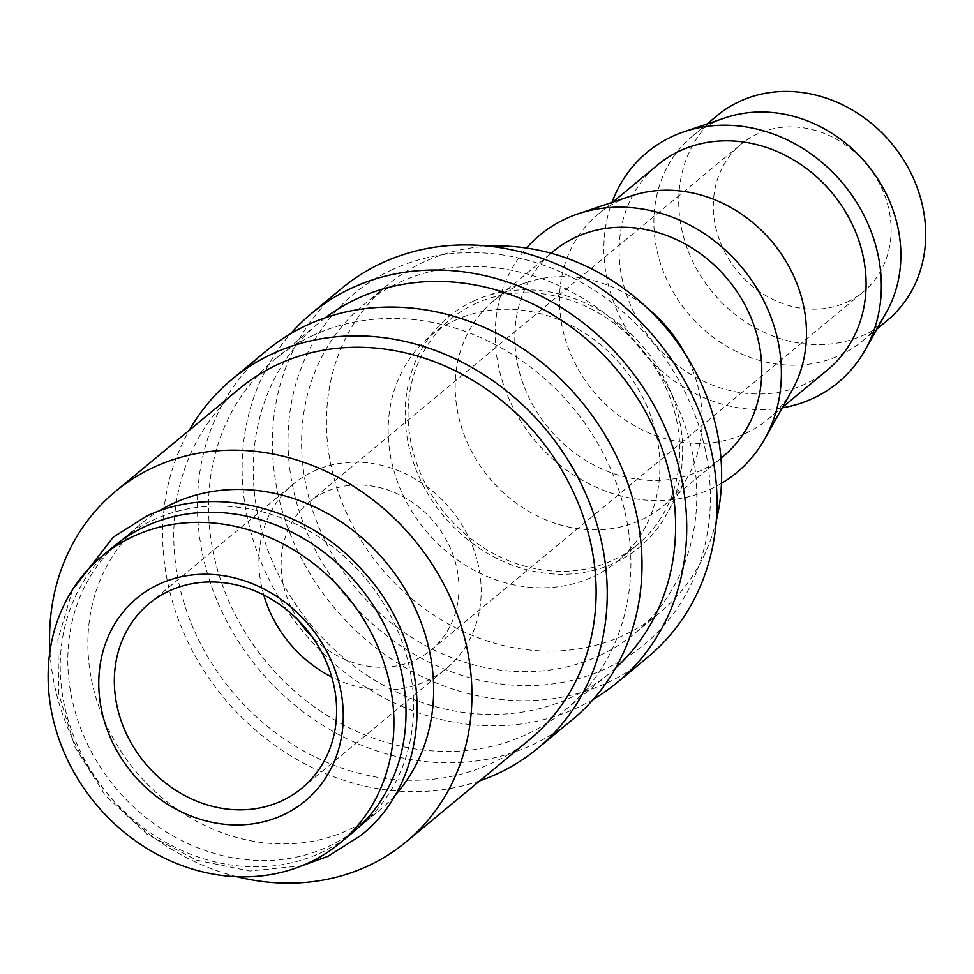 <?xml version="1.0" encoding="UTF-8"?>
<svg xmlns="http://www.w3.org/2000/svg" width="974" height="974" viewBox="0 0 974 974"><rect width="100%" height="100%" fill="white"/><g stroke="black" fill="none" stroke-linecap="round" stroke-linejoin="round"><path stroke-width="0.73" stroke-dasharray="4.87 3.65" d="M114.214 546.061A186.375 163.023 -129.6 0 0 95.111 776.935A186.375 163.023 -129.6 0 0 321.25 852.567A186.375 163.023 -129.6 0 0 352.028 833.087M647.613 657.316A239.616 209.605 50.4 0 1 608.044 682.372A239.616 209.605 50.4 0 1 317.281 585.131A239.616 209.605 50.4 0 1 341.837 288.292M391.548 270.017A227.636 199.122 50.4 0 1 680.899 384.073A227.636 199.122 50.4 0 1 606.839 668.188A227.636 199.122 50.4 0 1 317.487 554.145A227.636 199.122 50.4 0 1 391.548 270.017M593.483 699.174A239.616 209.605 50.4 0 1 577.74 707.477A239.616 209.605 50.4 0 1 296.705 623.737A239.616 209.605 50.4 0 1 290.666 333.705M312.07 335.872A227.636 199.122 50.4 0 1 588.284 428.256A227.636 199.122 50.4 0 1 564.957 710.253A227.636 199.122 50.4 0 1 527.36 734.043A227.636 199.122 50.4 0 1 251.146 641.671A227.636 199.122 50.4 0 1 274.473 359.674A227.636 199.122 50.4 0 1 312.07 335.872M615.605 668.054A227.636 199.122 50.4 0 1 609.663 673.204A227.636 199.122 50.4 0 1 572.067 697.007A227.636 199.122 50.4 0 1 295.853 604.623A227.636 199.122 50.4 0 1 319.18 322.625A227.636 199.122 50.4 0 1 325.353 317.755M572.602 719.469A239.616 209.605 50.4 0 1 533.034 744.526A239.616 209.605 50.4 0 1 242.27 647.284A239.616 209.605 50.4 0 1 266.827 350.445M530.185 739.059A227.636 199.122 50.4 0 1 492.588 762.861A227.636 199.122 50.4 0 1 216.374 670.477A227.636 199.122 50.4 0 1 239.701 388.48M886.437 312.143A133.121 116.442 50.4 0 1 862.319 341.119A133.121 116.442 50.4 0 1 840.331 355.035A133.121 116.442 50.4 0 1 678.805 301.015A133.121 116.442 50.4 0 1 692.441 136.104A133.121 116.442 50.4 0 1 714.429 122.188A133.121 116.442 50.4 0 1 725.399 117.781M887.156 320.531A133.121 116.442 50.4 0 1 865.168 334.447A133.121 116.442 50.4 0 1 703.642 280.427A133.121 116.442 50.4 0 1 717.278 115.516M792.057 390.343A133.121 116.442 50.4 0 1 767.938 419.319A133.121 116.442 50.4 0 1 745.95 433.235A133.121 116.442 50.4 0 1 584.412 379.215A133.121 116.442 50.4 0 1 598.06 214.304A133.121 116.442 50.4 0 1 620.048 200.388A133.121 116.442 50.4 0 1 631.018 195.993M827.547 369.925A133.121 116.442 50.4 0 1 805.559 383.841A133.121 116.442 50.4 0 1 644.033 329.821A133.121 116.442 50.4 0 1 657.669 164.91M721.478 483.348A154.245 134.923 50.4 0 1 711.227 488.753A154.245 134.923 50.4 0 1 530.282 434.794A154.245 134.923 50.4 0 1 526.52 248.053M684.905 353.452A133.121 116.442 50.4 0 1 687.741 476.773A133.121 116.442 50.4 0 1 663.611 505.749A133.121 116.442 50.4 0 1 641.635 519.678A133.121 116.442 50.4 0 1 480.097 465.645A133.121 116.442 50.4 0 1 493.745 300.735A133.121 116.442 50.4 0 1 515.733 286.819A133.121 116.442 50.4 0 1 526.703 282.423A133.121 116.442 50.4 0 1 647.345 308.125M723.219 456.368A133.121 116.442 50.4 0 1 701.243 470.284A133.121 116.442 50.4 0 1 539.706 416.263A133.121 116.442 50.4 0 1 553.354 251.353M473.181 301.27A149.558 130.82 50.4 0 1 485.515 296.327A149.558 130.82 50.4 0 1 644.642 348.595A149.558 130.82 50.4 0 1 666.423 514.662A149.558 130.82 50.4 0 1 614.631 562.85A149.558 130.82 50.4 0 1 424.53 487.925A149.558 130.82 50.4 0 1 473.181 301.27M454.785 320.458A146.441 128.093 50.4 0 1 632.467 379.884A146.441 128.093 50.4 0 1 617.467 561.28A146.441 128.093 50.4 0 1 593.276 576.596A146.441 128.093 50.4 0 1 415.594 517.17A146.441 128.093 50.4 0 1 430.605 335.762A146.441 128.093 50.4 0 1 454.785 320.458M474.655 303.998A146.441 128.093 50.4 0 1 652.337 363.412A146.441 128.093 50.4 0 1 637.337 544.819A146.441 128.093 50.4 0 1 613.145 560.123A146.441 128.093 50.4 0 1 435.463 500.697A146.441 128.093 50.4 0 1 450.475 319.302A146.441 128.093 50.4 0 1 474.655 303.998M152.577 520.299A186.375 163.023 50.4 0 1 378.716 595.93A186.375 163.023 50.4 0 1 359.613 826.804A186.375 163.023 50.4 0 1 328.835 846.284A186.375 163.023 50.4 0 1 102.696 770.653A186.375 163.023 50.4 0 1 121.799 539.779A186.375 163.023 50.4 0 1 152.577 520.299M394.324 796.16A186.375 163.023 50.4 0 1 379.665 810.185A186.375 163.023 50.4 0 1 348.887 829.665A186.375 163.023 50.4 0 1 122.748 754.034A186.375 163.023 50.4 0 1 141.851 523.16A186.375 163.023 50.4 0 1 158.348 511.362M599.923 655.38A213.002 186.314 -129.6 0 0 635.097 633.112A213.002 186.314 -129.6 0 0 656.926 369.256A213.002 186.314 -129.6 0 0 398.476 282.825A213.002 186.314 -129.6 0 0 363.302 305.093A213.002 186.314 -129.6 0 0 341.472 568.95A213.002 186.314 -129.6 0 0 599.923 655.38M716.328 520.579A213.002 186.314 50.4 0 1 659.934 612.536A213.002 186.314 50.4 0 1 624.76 634.804A213.002 186.314 50.4 0 1 366.309 548.362A213.002 186.314 50.4 0 1 388.139 284.518A213.002 186.314 50.4 0 1 423.313 262.25A213.002 186.314 50.4 0 1 488.972 246.191M299.152 621.168A95.854 83.837 50.4 0 1 308.892 502.316A95.854 83.837 50.4 0 1 324.719 492.296A95.854 83.837 50.4 0 1 441.015 531.195A95.854 83.837 50.4 0 1 431.19 649.926A95.854 83.837 50.4 0 1 415.362 659.946A95.854 83.837 50.4 0 1 312.605 637.41M847.538 301.855A95.854 83.837 -129.6 0 0 863.366 291.835A95.854 83.837 -129.6 0 0 873.191 173.092A95.854 83.837 -129.6 0 0 756.895 134.205A95.854 83.837 -129.6 0 0 741.068 144.225A95.854 83.837 -129.6 0 0 731.243 262.956A95.854 83.837 -129.6 0 0 847.538 301.855M263.759 594.968A119.814 104.802 50.4 0 1 293.6 483.859A119.814 104.802 50.4 0 1 313.385 471.343A119.814 104.802 50.4 0 1 458.766 519.958A119.814 104.802 50.4 0 1 446.482 668.371A119.814 104.802 50.4 0 1 426.697 680.899A119.814 104.802 50.4 0 1 331.769 677.04M782.195 407.875A149.558 130.82 50.4 0 1 641.878 350.883A149.558 130.82 50.4 0 1 611.964 202.422M236.792 876.697A227.636 199.122 50.4 0 1 49.93 651.192M479.792 780.819A239.616 209.605 50.4 0 1 223.545 697.506A239.616 209.605 50.4 0 1 189.309 430.24M72.721 589.367L57.904 639.565L58.72 693.756L75.01 747.253L105.326 795.454L147.05 834.207L196.59 860.152L249.697 871.024L301.77 865.801M564.957 710.253L609.663 673.204M862.319 341.119L876.965 328.981M767.938 419.319L782.585 407.181M663.611 505.749L720.967 458.23M526.703 282.423L485.515 296.327M687.741 476.773L666.423 514.662M617.467 561.28L637.337 544.819M359.613 826.804L379.665 810.185M635.097 633.112L659.934 612.536M431.19 649.926L863.366 291.835M301.928 788.149L446.482 668.371M149.046 603.637L293.6 483.859M308.892 502.316L741.068 144.225M363.302 305.093L388.139 284.518M121.799 539.779L141.851 523.16M430.605 335.762L450.475 319.302M493.745 300.735L551.089 253.216M598.06 214.304L612.707 202.166M692.441 136.104L707.1 123.966M274.473 359.674L319.18 322.625"/><path stroke-width="1.46" d="M339.926 843.107L352.028 833.087A186.375 163.023 -129.6 0 0 371.131 602.212A186.375 163.023 -129.6 0 0 144.992 526.581A186.375 163.023 -129.6 0 0 114.214 546.061L102.112 556.093A186.375 163.023 -129.6 0 0 83.009 786.968A186.375 163.023 -129.6 0 0 309.148 862.599A186.375 163.023 -129.6 0 0 339.926 843.107A186.375 163.023 -129.6 0 0 359.029 612.232A186.375 163.023 -129.6 0 0 132.89 536.601A186.375 163.023 -129.6 0 0 102.112 556.093M290.666 333.705A239.616 209.605 50.4 0 1 311.546 313.409L341.837 288.292A239.616 209.605 50.4 0 1 381.418 263.248A239.616 209.605 50.4 0 1 672.17 360.49A239.616 209.605 50.4 0 1 647.613 657.316L617.309 682.433A239.616 209.605 50.4 0 1 593.483 699.174M311.546 313.409A239.616 209.605 50.4 0 1 351.115 288.353A239.616 209.605 50.4 0 1 641.866 385.594A239.616 209.605 50.4 0 1 617.309 682.433M325.353 317.755A227.636 199.122 50.4 0 1 356.776 298.835A227.636 199.122 50.4 0 1 630.446 387.506A227.636 199.122 50.4 0 1 615.605 668.054M189.309 430.24A239.616 209.605 50.4 0 1 232.055 379.263A239.616 209.605 50.4 0 1 271.636 354.207A239.616 209.605 50.4 0 1 562.388 451.449A239.616 209.605 50.4 0 1 537.831 748.288A239.616 209.605 50.4 0 1 498.25 773.332A239.616 209.605 50.4 0 1 479.792 780.819M232.055 379.263L266.827 350.445A239.616 209.605 50.4 0 1 306.408 325.401A239.616 209.605 50.4 0 1 597.159 422.631A239.616 209.605 50.4 0 1 572.602 719.469L537.831 748.288M49.93 651.192A227.636 199.122 50.4 0 1 115.516 491.383A227.636 199.122 50.4 0 1 153.113 467.593A227.636 199.122 50.4 0 1 429.327 559.965A227.636 199.122 50.4 0 1 406 841.962A227.636 199.122 50.4 0 1 368.403 865.764A227.636 199.122 50.4 0 1 236.792 876.697M115.516 491.383L239.701 388.48A227.636 199.122 50.4 0 1 277.298 364.69A227.636 199.122 50.4 0 1 553.512 457.062A227.636 199.122 50.4 0 1 530.185 739.059L406 841.962M611.964 202.422A149.558 130.82 50.4 0 1 671.89 136.628A149.558 130.82 50.4 0 1 684.211 131.685L725.399 117.781A133.121 116.442 50.4 0 1 867.043 164.314A133.121 116.442 50.4 0 1 886.437 312.143L865.131 350.019A149.558 130.82 50.4 0 1 813.327 398.22A149.558 130.82 50.4 0 1 782.195 407.875M707.1 123.966L717.278 115.516A133.121 116.442 50.4 0 1 739.266 101.6A133.121 116.442 50.4 0 1 900.792 155.621A133.121 116.442 50.4 0 1 887.156 320.531L876.965 328.981M684.211 131.685A149.558 130.82 50.4 0 1 843.338 183.952A149.558 130.82 50.4 0 1 865.131 350.019M526.52 248.053A154.245 134.923 50.4 0 1 565.346 218.955A154.245 134.923 50.4 0 1 578.057 213.854L631.018 195.993A133.121 116.442 50.4 0 1 772.662 242.514A133.121 116.442 50.4 0 1 792.057 390.343L764.651 439.055A154.245 134.923 50.4 0 1 721.478 483.348M612.707 202.166L657.669 164.91A133.121 116.442 50.4 0 1 679.657 150.994A133.121 116.442 50.4 0 1 841.183 205.015A133.121 116.442 50.4 0 1 827.547 369.925L782.585 407.181M578.057 213.854A154.245 134.923 50.4 0 1 742.188 267.765A154.245 134.923 50.4 0 1 764.651 439.055M647.345 308.125A133.121 116.442 50.4 0 1 684.905 353.452M551.089 253.216L553.354 251.353A133.121 116.442 50.4 0 1 575.342 237.437A133.121 116.442 50.4 0 1 736.868 291.457A133.121 116.442 50.4 0 1 723.219 456.368L720.967 458.23M158.348 511.362A186.375 163.023 50.4 0 1 172.629 503.68A186.375 163.023 50.4 0 1 392.023 569.887A186.375 163.023 50.4 0 1 394.324 796.16M488.972 246.191A213.002 186.314 50.4 0 1 716.328 520.579M168.831 591.108A119.814 104.802 50.4 0 1 314.212 639.735A119.814 104.802 50.4 0 1 301.928 788.149A119.814 104.802 50.4 0 1 282.143 800.677A119.814 104.802 50.4 0 1 136.762 752.062A119.814 104.802 50.4 0 1 149.046 603.637A119.814 104.802 50.4 0 1 168.831 591.108M158.701 584.339A131.794 115.285 50.4 0 1 326.217 650.364A131.794 115.285 50.4 0 1 283.337 814.861A131.794 115.285 50.4 0 1 115.821 748.836A131.794 115.285 50.4 0 1 158.701 584.339M331.769 677.04A119.814 104.802 50.4 0 1 263.759 594.968M312.605 637.41A95.854 83.837 50.4 0 1 299.152 621.168M301.77 865.801L328.043 856.28L360.575 835.68C433.844 778.457 436.048 652.458 366.2 574.684C310.95 508.16 215.096 482.58 145.783 516.585L113.252 537.173L72.721 589.367"/></g></svg>
